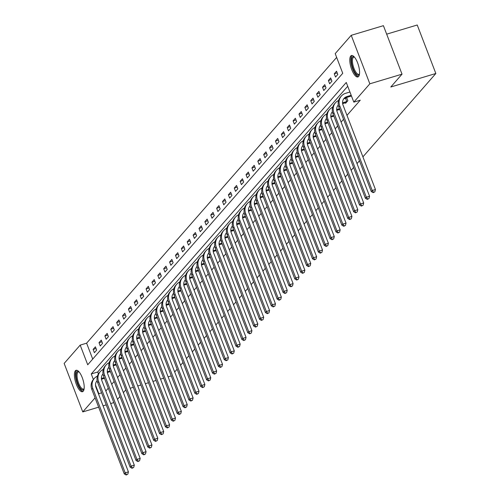 <?xml version="1.0" encoding="UTF-8"?>
<svg xmlns="http://www.w3.org/2000/svg" width="500" height="500" viewBox="0 0 500 500"><rect width="100%" height="100%" fill="white"/><g stroke="black" fill="none" stroke-linecap="round" stroke-linejoin="round"><path stroke-width="0.75" d="M358.612 76.469A11.175 3.869 73.3 0 1 357.9 76.95A11.175 3.869 73.3 0 1 351.344 68.494A11.175 3.869 73.3 0 1 350.763 56.025A11.175 3.869 73.3 0 1 351.475 55.544A11.175 3.869 73.3 0 1 358.031 64A11.175 3.869 73.3 0 1 358.612 76.469M83.231 391.219A11.175 3.869 73.3 0 1 82.519 391.7A11.175 3.869 73.3 0 1 75.963 383.244A11.175 3.869 73.3 0 1 75.381 370.775A11.175 3.869 73.3 0 1 76.1 370.294A11.175 3.869 73.3 0 1 82.65 378.744A11.175 3.869 73.3 0 1 83.231 391.219M386.669 34.162L417.231 25L435.844 73.494L362.906 156.862M98.631 407.169L82.769 411.925L64.156 363.425L80.181 345.112L87.725 364.775L342.744 73.294L335.2 53.631L351.225 35.319L369.837 83.812L353.812 102.131L346.269 82.469L91.25 373.95L93.375 379.487M336.65 57.406L86.613 343.181L80.181 345.112M369.837 83.812L402.025 74.162L383.406 25.669L351.225 35.319M359.469 160.787L357.025 163.581M353.587 167.512L351.144 170.306M347.706 174.237L345.262 177.031M341.825 180.956L339.381 183.75M335.944 187.681L333.5 190.475M330.062 194.4L327.619 197.194M324.181 201.125L321.731 203.919M318.3 207.85L315.85 210.644M312.419 214.569L309.969 217.362M306.531 221.294L304.088 224.088M300.65 228.012L298.206 230.806M294.769 234.737L292.325 237.531M288.888 241.456L286.444 244.256M283.006 248.181L280.562 250.975M277.125 254.906L274.681 257.7M271.244 261.625L268.8 264.419M265.363 268.35L262.919 271.144M259.481 275.069L257.038 277.869M253.6 281.794L251.156 284.587M247.719 288.519L245.275 291.312M241.838 295.238L239.394 298.031M235.956 301.962L233.512 304.756M230.075 308.681L227.631 311.475M224.194 315.406L221.744 318.2M218.312 322.131L215.863 324.925M212.431 328.85L209.981 331.644M206.544 335.575L204.1 338.369M200.662 342.294L198.219 345.087M194.781 349.019L192.338 351.812M188.9 355.744L186.456 358.537M183.019 362.463L180.575 365.256M177.138 369.188L174.694 371.981M171.256 375.906L168.106 376.863M86.613 343.181L92.713 359.069M94.388 352.688L96.65 350.1L95.394 346.825L93.131 349.412L94.388 352.688M100.269 345.962L102.531 343.381L101.275 340.1L99.012 342.688L100.269 345.962M106.15 339.244L108.413 336.656L107.156 333.381L104.894 335.962L106.15 339.244M112.031 332.519L114.294 329.931L113.038 326.656L110.775 329.244L112.031 332.519M117.912 325.8L120.175 323.212L118.919 319.938L116.656 322.519L117.912 325.8M123.794 319.075L126.056 316.488L124.8 313.212L122.537 315.8L123.794 319.075M129.675 312.35L131.938 309.769L130.681 306.488L128.419 309.075L129.675 312.35M135.556 305.631L137.819 303.044L136.562 299.769L134.3 302.356L135.556 305.631M141.438 298.906L143.7 296.325L142.444 293.044L140.181 295.631L141.438 298.906M147.319 292.188L149.581 289.6L148.325 286.325L146.062 288.906L147.319 292.188M153.2 285.462L155.463 282.875L154.206 279.6L151.944 282.188L153.2 285.462M159.081 278.738L161.344 276.156L160.087 272.875L157.825 275.462L159.081 278.738M164.969 272.019L167.225 269.431L165.969 266.156L163.706 268.744L164.969 272.019M170.85 265.294L173.113 262.712L171.85 259.431L169.587 262.019L170.85 265.294M176.731 258.575L178.994 255.987L177.731 252.712L175.469 255.294L176.731 258.575M182.613 251.85L184.875 249.262L183.612 245.987L181.35 248.575L182.613 251.85M188.494 245.125L190.756 242.544L189.494 239.262L187.237 241.85L188.494 245.125M194.375 238.406L196.637 235.819L195.381 232.544L193.119 235.131L194.375 238.406M200.256 231.681L202.519 229.1L201.262 225.819L199 228.406L200.256 231.681M206.137 224.963L208.4 222.375L207.144 219.1L204.881 221.681L206.137 224.963M212.019 218.238L214.281 215.65L213.025 212.375L210.763 214.963L212.019 218.238M217.9 211.513L220.162 208.931L218.906 205.656L216.644 208.238L217.9 211.513M223.781 204.794L226.044 202.206L224.788 198.931L222.525 201.519L223.781 204.794M229.662 198.069L231.925 195.487L230.669 192.206L228.406 194.794L229.662 198.069M235.544 191.35L237.806 188.762L236.55 185.487L234.288 188.069L235.544 191.35M241.425 184.625L243.688 182.037L242.431 178.762L240.169 181.35L241.425 184.625M247.306 177.9L249.569 175.319L248.312 172.044L246.05 174.625L247.306 177.9M253.188 171.181L255.45 168.594L254.194 165.319L251.931 167.906L253.188 171.181M259.069 164.456L261.331 161.875L260.075 158.594L257.812 161.181L259.069 164.456M264.956 157.738L267.213 155.15L265.956 151.875L263.694 154.456L264.956 157.738M270.837 151.012L273.1 148.425L271.837 145.15L269.575 147.738L270.837 151.012M276.719 144.294L278.981 141.706L277.719 138.431L275.456 141.012L276.719 144.294M282.6 137.569L284.862 134.981L283.6 131.706L281.337 134.294L282.6 137.569M288.481 130.844L290.744 128.262L289.481 124.981L287.225 127.569L288.481 130.844M294.363 124.125L296.625 121.538L295.369 118.263L293.106 120.844L294.363 124.125M300.244 117.4L302.506 114.812L301.25 111.538L298.988 114.125L300.244 117.4M306.125 110.681L308.387 108.094L307.131 104.819L304.869 107.4L306.125 110.681M312.006 103.956L314.269 101.369L313.012 98.094L310.75 100.681L312.006 103.956M317.887 97.231L320.15 94.65L318.894 91.369L316.631 93.956L317.887 97.231M323.769 90.512L326.031 87.925L324.775 84.65L322.512 87.238L323.769 90.512M329.65 83.787L331.912 81.2L330.656 77.925L328.394 80.512L329.65 83.787M335.531 77.069L337.794 74.481L336.538 71.206L334.275 73.787L335.531 77.069M340.294 66.906L341.55 70.188M105.831 390.994L108.275 388.194M111.713 384.269L114.156 381.475M117.594 377.544L120.037 374.75M123.475 370.825L125.919 368.031M129.356 364.1L131.806 361.306M135.238 357.381L137.688 354.588M141.119 350.656L143.569 347.863M147.006 343.931L149.45 341.138M152.887 337.212L155.331 334.419M158.769 330.487L161.213 327.694M164.65 323.769L167.094 320.975M170.531 317.044L172.975 314.25M176.412 310.319L178.856 307.525M182.294 303.6L184.737 300.806M188.175 296.875L190.619 294.081M194.056 290.156L196.5 287.362M199.938 283.431L202.381 280.637M205.819 276.706L208.263 273.913M211.7 269.988L214.144 267.194M217.581 263.263L220.025 260.469M223.463 256.544L225.906 253.75M229.344 249.819L231.794 247.025M235.225 243.094L237.675 240.3M241.112 236.375L243.556 233.581M246.994 229.65L249.438 226.856M252.875 222.931L255.319 220.138M258.756 216.206L261.2 213.412M264.637 209.481L267.081 206.688M270.519 202.763L272.962 199.969M276.4 196.038L278.844 193.244M282.281 189.319L284.725 186.525M288.163 182.594L290.606 179.8M294.044 175.875L296.488 173.075M299.925 169.15L302.369 166.356M305.806 162.425L308.25 159.631M311.688 155.706L314.131 152.912M317.569 148.981L320.012 146.188M323.45 142.262L325.894 139.462M329.331 135.538L331.781 132.744M335.213 128.812L337.663 126.019M341.1 122.094L343.544 119.3M346.981 115.369L360.25 100.2L353.812 102.131M347.719 86.244L97.681 372.019L98.413 373.913M104.256 378.4L104.631 378.694M110.138 371.681L110.512 371.975M116.019 364.956L116.394 365.25M121.9 358.231L122.275 358.525M127.781 351.512L128.156 351.806M133.663 344.787L134.037 345.081M139.55 338.069L139.919 338.363M145.431 331.344L145.8 331.637M151.312 324.625L151.681 324.913M157.194 317.9L157.562 318.194M163.075 311.175L163.444 311.469M168.956 304.456L169.325 304.75M174.838 297.731L175.206 298.025M180.719 291.012L181.088 291.3M186.6 284.288L186.969 284.581M192.481 277.562L192.856 277.856M198.363 270.844L198.738 271.137M204.244 264.119L204.619 264.413M210.125 257.4L210.5 257.688M216.006 250.675L216.381 250.969M221.887 243.95L222.262 244.244M227.769 237.231L228.144 237.525M233.65 230.506L234.025 230.8M239.537 223.787L239.906 224.075M245.419 217.062L245.787 217.356M251.3 210.338L251.669 210.631M257.181 203.619L257.55 203.912M263.062 196.894L263.431 197.188M268.944 190.175L269.312 190.463M274.825 183.45L275.194 183.744M280.706 176.725L281.075 177.019M286.588 170.006L286.956 170.3M292.469 163.281L292.844 163.575M298.35 156.562L298.725 156.85M304.231 149.838L304.606 150.131M310.113 143.112L310.487 143.406M315.994 136.394L316.369 136.688M321.875 129.669L322.25 129.963M327.756 122.95L328.131 123.244M333.638 116.225L334.012 116.519M339.525 109.506L339.894 109.794M345.406 102.781L345.594 103.281L347.856 100.694L346.613 97.456M346.544 97.481L345.988 98.119M351.287 96.056L351.613 96.4M113.812 402.612L110.656 403.562M106.225 404.888L103.069 405.838M402.025 74.162L390.788 87.006L435.844 73.494M101.575 392.775L98.5 393.944M95.062 397.869L82.769 411.925M125.831 389.837L123.387 392.631M119.95 396.562L117.506 399.356M130.162 388.237L133.319 387.294M137.75 385.962L140.906 385.019M145.338 383.688L148.494 382.744M152.931 381.413L156.081 380.469M160.519 379.137L163.669 378.194M95.519 385.075L98.794 393.606M97.681 372.019L91.25 373.95M96.05 348.537L93.131 349.412M101.931 341.812L99.012 342.688M107.812 335.087L104.894 335.962M113.694 328.369L110.775 329.244M119.575 321.644L116.656 322.519M125.456 314.925L122.537 315.8M131.337 308.2L128.419 309.075M137.219 301.475L134.3 302.356M143.1 294.756L140.181 295.631M148.981 288.031L146.062 288.906M154.863 281.312L151.944 282.188M160.744 274.587L157.825 275.462M166.625 267.869L163.706 268.744M172.506 261.144L169.587 262.019M178.388 254.419L175.469 255.294M184.269 247.7L181.35 248.575M190.156 240.975L187.237 241.85M196.038 234.256L193.119 235.131M201.919 227.531L199 228.406M207.8 220.806L204.881 221.681M213.681 214.088L210.763 214.963M219.562 207.362L216.644 208.238M225.444 200.644L222.525 201.519M231.325 193.919L228.406 194.794M237.206 187.194L234.288 188.069M243.088 180.475L240.169 181.35M248.969 173.75L246.05 174.625M254.85 167.031L251.931 167.906M260.731 160.306L257.812 161.181M266.613 153.581L263.694 154.456M272.494 146.862L269.575 147.738M278.375 140.137L275.456 141.012M284.256 133.419L281.337 134.294M290.144 126.694L287.225 127.569M296.025 119.969L293.106 120.844M301.906 113.25L298.988 114.125M307.787 106.525L304.869 107.4M313.669 99.806L310.75 100.681M319.55 93.081L316.631 93.956M325.431 86.356L322.512 87.238M331.312 79.638L328.394 80.512M337.194 72.912L334.275 73.787M104.219 377.619L101.406 378.462M104.488 378.331L101.481 379.231M102.662 374.431L103.094 374.3M97.181 380.85A7.163 6.569 41.2 0 0 96.594 381.312M97.137 380.631A7.163 6.569 41.2 0 0 97.037 380.75A7.163 6.569 41.2 0 0 95.988 387.394L128.412 471.869L127.819 474.181L126.156 475L127.819 474.181M126.156 475L124.256 473.906L91.831 389.438A10.744 9.85 -138.8 0 1 93.394 379.469L94.338 378.387A10.744 9.85 -138.8 0 1 97.419 376.1M124.256 473.906L125.194 472.831L92.769 388.356A10.744 9.85 -138.8 0 1 94.338 378.387M126.531 474.569L125.194 472.831L128.412 471.869M84.087 388.975A9.669 3.35 73.3 0 1 79.831 387.631A9.669 3.35 73.3 0 1 76.119 376.238A9.669 3.35 73.3 0 1 78.906 371.706M79.1 371.925A8.956 3.1 -106.7 0 0 78.406 371.919A8.956 3.1 -106.7 0 0 77.225 377.837A8.956 3.1 -106.7 0 0 80.512 386.925A8.956 3.1 -106.7 0 0 83.55 389.069A8.956 3.1 -106.7 0 0 84.125 388.681M76.737 370.25A11.106 3.844 -106.7 0 0 75.769 377.994A11.106 3.844 -106.7 0 0 79.756 388.656A11.106 3.844 -106.7 0 0 83.075 391.381M359.469 74.225A9.669 3.35 73.3 0 1 359.113 74.787A9.669 3.35 73.3 0 1 353.175 68.844A9.669 3.35 73.3 0 1 352.319 57.094A9.669 3.35 73.3 0 1 354.288 56.956M354.481 57.175A8.956 3.1 -106.7 0 0 353.787 57.169A8.956 3.1 -106.7 0 0 353.219 57.55A8.956 3.1 -106.7 0 0 353.681 67.55A8.956 3.1 -106.7 0 0 358.931 74.319A8.956 3.1 -106.7 0 0 359.506 73.938L359.506 73.938M352.119 55.506A11.106 3.844 -106.7 0 0 351.819 55.781A11.106 3.844 -106.7 0 0 352.194 67.556A11.106 3.844 -106.7 0 0 358.456 76.631M110.1 370.894L107.287 371.737M110.369 371.613L107.362 372.512M108.544 367.706L108.975 367.581M103.062 374.125A7.163 6.569 41.2 0 0 102.475 374.594M103.019 373.906A7.163 6.569 41.2 0 0 102.919 374.025A7.163 6.569 41.2 0 0 101.869 380.669L134.3 465.144L133.7 467.463L132.037 468.275L133.7 467.463M132.037 468.275L130.137 467.188L97.713 382.713A10.744 9.85 -138.8 0 1 99.281 372.744L100.219 371.669A10.744 9.85 -138.8 0 1 103.3 369.375M130.137 467.188L131.081 466.106L98.65 381.637A10.744 9.85 -138.8 0 1 100.219 371.669M132.413 467.844L131.081 466.106L134.3 465.144M115.981 364.175L113.169 365.019M116.256 364.888L113.244 365.788M114.425 360.988L114.856 360.856M108.944 367.406A7.163 6.569 41.2 0 0 108.356 367.869M108.906 367.188A7.163 6.569 41.2 0 0 108.8 367.3A7.163 6.569 41.2 0 0 107.75 373.95L140.181 458.419L139.581 460.737L137.919 461.556L139.581 460.737M137.919 461.556L136.019 460.462L103.594 375.994A10.744 9.85 -138.8 0 1 105.162 366.019L106.1 364.944A10.744 9.85 -138.8 0 1 109.181 362.656M136.019 460.462L136.962 459.387L104.531 374.913A10.744 9.85 -138.8 0 1 106.1 364.944M138.3 461.125L136.962 459.387L140.181 458.419M121.862 357.45L119.05 358.294M122.137 358.162L119.125 359.069M120.306 354.263L120.738 354.131M114.825 360.681A7.163 6.569 41.2 0 0 114.237 361.144M114.787 360.462A7.163 6.569 41.2 0 0 114.681 360.581A7.163 6.569 41.2 0 0 113.631 367.225L146.062 451.7L145.469 454.019L143.8 454.831L145.469 454.019M143.8 454.831L141.9 453.744L109.475 369.269A10.744 9.85 -138.8 0 1 111.044 359.3L111.981 358.219A10.744 9.85 -138.8 0 1 115.062 355.931M141.9 453.744L142.844 452.663L110.419 368.194A10.744 9.85 -138.8 0 1 111.981 358.219M144.181 454.4L142.844 452.663L146.062 451.7M127.744 350.731L124.931 351.575M128.019 351.444L125.013 352.344M126.188 347.544L126.625 347.413M120.706 353.963A7.163 6.569 41.2 0 0 120.125 354.425M120.669 353.738A7.163 6.569 41.2 0 0 120.562 353.856A7.163 6.569 41.2 0 0 119.519 360.506L151.944 444.975L151.35 447.294L149.681 448.113L151.35 447.294M149.681 448.113L147.781 447.019L115.356 362.544A10.744 9.85 -138.8 0 1 116.925 352.575L117.869 351.5A10.744 9.85 -138.8 0 1 120.944 349.206M147.781 447.019L148.725 445.944L116.3 361.469A10.744 9.85 -138.8 0 1 117.869 351.5M150.062 447.681L148.725 445.944L151.944 444.975M133.625 344.006L130.812 344.85M133.9 344.719L130.894 345.619M132.069 340.819L132.506 340.688M126.587 347.238A7.163 6.569 41.2 0 0 126.006 347.7M126.55 347.019A7.163 6.569 41.2 0 0 126.444 347.137A7.163 6.569 41.2 0 0 125.4 353.781L157.825 438.256L157.231 440.569L155.562 441.388L157.231 440.569M155.562 441.388L153.663 440.294L121.237 355.825A10.744 9.85 -138.8 0 1 122.806 345.856L123.75 344.775A10.744 9.85 -138.8 0 1 126.825 342.488M153.663 440.294L154.606 439.219L122.181 354.744A10.744 9.85 -138.8 0 1 123.75 344.775M155.944 440.956L154.606 439.219L157.825 438.256M139.506 337.287L136.694 338.125M139.781 338L136.775 338.9M137.95 334.094L138.387 333.969M132.469 340.513A7.163 6.569 41.2 0 0 131.888 340.981M132.431 340.294A7.163 6.569 41.2 0 0 132.325 340.412A7.163 6.569 41.2 0 0 131.281 347.056L163.706 431.531L163.113 433.85L161.444 434.663L163.113 433.85M161.444 434.663L159.544 433.575L127.119 349.1A10.744 9.85 -138.8 0 1 128.688 339.131L129.631 338.056A10.744 9.85 -138.8 0 1 132.706 335.763M159.544 433.575L160.487 432.494L128.062 348.025A10.744 9.85 -138.8 0 1 129.631 338.056M161.825 434.231L160.487 432.494L163.706 431.531M145.387 330.562L142.575 331.406M145.662 331.275L142.656 332.175M143.831 327.375L144.269 327.244M138.35 333.794A7.163 6.569 41.2 0 0 137.769 334.256M138.312 333.575A7.163 6.569 41.2 0 0 138.206 333.688A7.163 6.569 41.2 0 0 137.162 340.337L169.587 424.806L168.994 427.125L167.325 427.944L168.994 427.125M167.325 427.944L165.425 426.85L133 342.381A10.744 9.85 -138.8 0 1 134.569 332.406L135.512 331.331A10.744 9.85 -138.8 0 1 138.588 329.044M165.425 426.85L166.369 425.775L133.944 341.3A10.744 9.85 -138.8 0 1 135.512 331.331M167.706 427.512L166.369 425.775L169.587 424.806M151.269 323.837L148.456 324.681M151.544 324.55L148.537 325.456M149.713 320.65L150.15 320.519M144.231 327.069A7.163 6.569 41.2 0 0 143.65 327.531M144.194 326.85A7.163 6.569 41.2 0 0 144.088 326.969A7.163 6.569 41.2 0 0 143.044 333.612L175.469 418.088L174.875 420.406L173.212 421.219L174.875 420.406M173.212 421.219L171.306 420.131L138.881 335.656A10.744 9.85 -138.8 0 1 140.45 325.688L141.394 324.606A10.744 9.85 -138.8 0 1 144.469 322.319M171.306 420.131L172.25 419.05L139.825 334.581A10.744 9.85 -138.8 0 1 141.394 324.606M173.588 420.788L172.25 419.05L175.469 418.088M157.15 317.119L154.338 317.962M157.425 317.831L154.419 318.731M155.594 313.931L156.031 313.8M150.113 320.35A7.163 6.569 41.2 0 0 149.531 320.812M150.075 320.125A7.163 6.569 41.2 0 0 149.969 320.244A7.163 6.569 41.2 0 0 148.925 326.894L181.35 411.362L180.756 413.681L179.094 414.5L180.756 413.681M179.094 414.5L177.188 413.406L144.762 328.931A10.744 9.85 -138.8 0 1 146.331 318.962L147.275 317.887A10.744 9.85 -138.8 0 1 150.35 315.594M177.188 413.406L178.131 412.331L145.706 327.856A10.744 9.85 -138.8 0 1 147.275 317.887M179.469 414.069L178.131 412.331L181.35 411.362M163.031 310.394L160.219 311.238M163.306 311.106L160.3 312.006M161.481 307.206L161.912 307.075M155.994 313.625A7.163 6.569 41.2 0 0 155.412 314.088M155.956 313.406A7.163 6.569 41.2 0 0 155.85 313.525A7.163 6.569 41.2 0 0 154.806 320.169L187.231 404.644L186.637 406.956L184.975 407.775L186.637 406.956M184.975 407.775L183.069 406.681L150.644 322.212A10.744 9.85 -138.8 0 1 152.213 312.244L153.156 311.163A10.744 9.85 -138.8 0 1 156.231 308.875M183.069 406.681L184.013 405.606L151.588 321.131A10.744 9.85 -138.8 0 1 153.156 311.163M185.35 407.344L184.013 405.606L187.231 404.644M168.912 303.675L166.1 304.513M169.188 304.387L166.181 305.287M167.362 300.487L167.794 300.356M161.875 306.9A7.163 6.569 41.2 0 0 161.294 307.369M161.838 306.681A7.163 6.569 41.2 0 0 161.731 306.8A7.163 6.569 41.2 0 0 160.688 313.444L193.113 397.919L192.519 400.238L190.856 401.05L192.519 400.238M190.856 401.05L188.95 399.963L156.525 315.487A10.744 9.85 -138.8 0 1 158.094 305.519L159.037 304.444A10.744 9.85 -138.8 0 1 162.119 302.15M188.95 399.963L189.894 398.888L157.469 314.413A10.744 9.85 -138.8 0 1 159.037 304.444M191.231 400.625L189.894 398.888L193.113 397.919M174.794 296.95L171.981 297.794M175.069 297.663L172.062 298.562M173.244 293.762L173.675 293.631M167.756 300.181A7.163 6.569 41.2 0 0 167.175 300.644M167.719 299.962A7.163 6.569 41.2 0 0 167.613 300.075A7.163 6.569 41.2 0 0 166.569 306.725L198.994 391.2L198.4 393.512L196.737 394.331L198.4 393.512M196.737 394.331L194.831 393.237L162.406 308.769A10.744 9.85 -138.8 0 1 163.975 298.794L164.919 297.719A10.744 9.85 -138.8 0 1 168 295.431M194.831 393.237L195.775 392.163L163.35 307.688A10.744 9.85 -138.8 0 1 164.919 297.719M197.113 393.9L195.775 392.163L198.994 391.2M180.675 290.225L177.862 291.069M180.95 290.938L177.944 291.844M179.125 287.038L179.556 286.913M173.637 293.456A7.163 6.569 41.2 0 0 173.056 293.919M173.6 293.238A7.163 6.569 41.2 0 0 173.494 293.356A7.163 6.569 41.2 0 0 172.45 300L204.875 384.475L204.281 386.794L202.619 387.606L204.281 386.794M202.619 387.606L200.712 386.519L168.287 302.044A10.744 9.85 -138.8 0 1 169.856 292.075L170.8 290.994A10.744 9.85 -138.8 0 1 173.881 288.706M200.712 386.519L201.656 385.438L169.231 300.969A10.744 9.85 -138.8 0 1 170.8 290.994M202.994 387.175L201.656 385.438L204.875 384.475M186.556 283.506L183.744 284.35M186.831 284.219L183.825 285.119M185.006 280.319L185.438 280.188M179.525 286.737A7.163 6.569 41.2 0 0 178.938 287.2M179.481 286.512A7.163 6.569 41.2 0 0 179.375 286.631A7.163 6.569 41.2 0 0 178.331 293.281L210.756 377.75L210.162 380.069L208.5 380.887L210.162 380.069M208.5 380.887L206.6 379.794L174.169 295.319A10.744 9.85 -138.8 0 1 175.738 285.35L176.681 284.275A10.744 9.85 -138.8 0 1 179.762 281.981M206.6 379.794L207.537 378.719L175.113 294.244A10.744 9.85 -138.8 0 1 176.681 284.275M208.875 380.456L207.537 378.719L210.756 377.75M192.444 276.781L189.631 277.625M192.712 277.494L189.706 278.394M190.888 273.594L191.319 273.463M185.406 280.012A7.163 6.569 41.2 0 0 184.819 280.475M185.362 279.794A7.163 6.569 41.2 0 0 185.256 279.913A7.163 6.569 41.2 0 0 184.213 286.556L216.637 371.031L216.044 373.344L214.381 374.162L216.044 373.344M214.381 374.162L212.481 373.075L180.05 288.6A10.744 9.85 -138.8 0 1 181.619 278.631L182.562 277.55A10.744 9.85 -138.8 0 1 185.644 275.262M212.481 373.075L213.419 371.994L180.994 287.525A10.744 9.85 -138.8 0 1 182.562 277.55M214.756 373.731L213.419 371.994L216.637 371.031M198.325 270.062L195.512 270.906M198.594 270.775L195.588 271.675M196.769 266.875L197.2 266.744M191.287 273.288A7.163 6.569 41.2 0 0 190.7 273.756M191.244 273.069A7.163 6.569 41.2 0 0 191.144 273.188A7.163 6.569 41.2 0 0 190.094 279.837L222.519 364.306L221.925 366.625L220.263 367.438L221.925 366.625M220.263 367.438L218.363 366.35L185.931 281.875A10.744 9.85 -138.8 0 1 187.5 271.906L188.444 270.831A10.744 9.85 -138.8 0 1 191.525 268.538M218.363 366.35L219.3 365.275L186.875 280.8A10.744 9.85 -138.8 0 1 188.444 270.831M220.637 367.013L219.3 365.275L222.519 364.306M204.206 263.337L201.394 264.181M204.475 264.05L201.469 264.95M202.65 260.15L203.081 260.019M197.169 266.569A7.163 6.569 41.2 0 0 196.581 267.031M197.125 266.35A7.163 6.569 41.2 0 0 197.025 266.462A7.163 6.569 41.2 0 0 195.975 273.113L228.4 357.587L227.806 359.9L226.144 360.719L227.806 359.9M226.144 360.719L224.244 359.625L191.819 275.156A10.744 9.85 -138.8 0 1 193.381 265.181L194.325 264.106A10.744 9.85 -138.8 0 1 197.406 261.819M224.244 359.625L225.188 358.55L192.756 274.075A10.744 9.85 -138.8 0 1 194.325 264.106M226.519 360.288L225.188 358.55L228.4 357.587M210.087 256.613L207.275 257.456M210.356 257.325L207.35 258.231M208.531 253.425L208.962 253.3M203.05 259.844A7.163 6.569 41.2 0 0 202.463 260.306M203.006 259.625A7.163 6.569 41.2 0 0 202.906 259.744A7.163 6.569 41.2 0 0 201.856 266.388L234.288 350.863L233.688 353.181L232.025 353.994L233.688 353.181M232.025 353.994L230.125 352.906L197.7 268.431A10.744 9.85 -138.8 0 1 199.269 258.463L200.206 257.381A10.744 9.85 -138.8 0 1 203.287 255.094M230.125 352.906L231.069 351.825L198.637 267.356A10.744 9.85 -138.8 0 1 200.206 257.381M232.4 353.562L231.069 351.825L234.288 350.863M215.969 249.894L213.156 250.738M216.244 250.606L213.231 251.506M214.412 246.706L214.844 246.575M208.931 253.125A7.163 6.569 41.2 0 0 208.344 253.588M208.894 252.9A7.163 6.569 41.2 0 0 208.787 253.019A7.163 6.569 41.2 0 0 207.738 259.669L240.169 344.137L239.569 346.456L237.906 347.275L239.569 346.456M237.906 347.275L236.006 346.181L203.581 261.712A10.744 9.85 -138.8 0 1 205.15 251.737L206.088 250.662A10.744 9.85 -138.8 0 1 209.169 248.375M236.006 346.181L236.95 345.106L204.519 260.631A10.744 9.85 -138.8 0 1 206.088 250.662M238.287 346.844L236.95 345.106L240.169 344.137M221.85 243.169L219.037 244.013M222.125 243.881L219.112 244.781M220.294 239.981L220.725 239.85M214.812 246.4A7.163 6.569 41.2 0 0 214.225 246.863M214.775 246.181A7.163 6.569 41.2 0 0 214.669 246.3A7.163 6.569 41.2 0 0 213.619 252.944L246.05 337.419L245.456 339.731L243.787 340.55L245.456 339.731M243.787 340.55L241.887 339.462L209.462 254.988A10.744 9.85 -138.8 0 1 211.031 245.019L211.969 243.938A10.744 9.85 -138.8 0 1 215.05 241.65M241.887 339.462L242.831 338.381L210.406 253.912A10.744 9.85 -138.8 0 1 211.969 243.938M244.169 340.119L242.831 338.381L246.05 337.419M227.731 236.45L224.919 237.294M228.006 237.162L225 238.062M226.175 233.263L226.612 233.131M220.694 239.681A7.163 6.569 41.2 0 0 220.113 240.144M220.656 239.456A7.163 6.569 41.2 0 0 220.55 239.575A7.163 6.569 41.2 0 0 219.506 246.225L251.931 330.694L251.337 333.013L249.669 333.831L251.337 333.013M249.669 333.831L247.769 332.738L215.344 248.263A10.744 9.85 -138.8 0 1 216.912 238.294L217.856 237.219A10.744 9.85 -138.8 0 1 220.931 234.925M247.769 332.738L248.713 331.662L216.287 247.188A10.744 9.85 -138.8 0 1 217.856 237.219M250.05 333.4L248.713 331.662L251.931 330.694M233.612 229.725L230.8 230.569M233.888 230.438L230.881 231.337M232.056 226.537L232.494 226.406M226.575 232.956A7.163 6.569 41.2 0 0 225.994 233.419M226.537 232.738A7.163 6.569 41.2 0 0 226.431 232.85A7.163 6.569 41.2 0 0 225.387 239.5L257.812 323.975L257.219 326.287L255.55 327.106L257.219 326.287M255.55 327.106L253.65 326.012L221.225 241.544A10.744 9.85 -138.8 0 1 222.794 231.569L223.738 230.494A10.744 9.85 -138.8 0 1 226.812 228.206M253.65 326.012L254.594 324.938L222.169 240.463A10.744 9.85 -138.8 0 1 223.738 230.494M255.931 326.675L254.594 324.938L257.812 323.975M239.494 223L236.681 223.844M239.769 223.713L236.762 224.619M237.938 219.812L238.375 219.688M232.456 226.231A7.163 6.569 41.2 0 0 231.875 226.7M232.419 226.012A7.163 6.569 41.2 0 0 232.312 226.131A7.163 6.569 41.2 0 0 231.269 232.775L263.694 317.25L263.1 319.569L261.431 320.381L263.1 319.569M261.431 320.381L259.531 319.294L227.106 234.819A10.744 9.85 -138.8 0 1 228.675 224.85L229.619 223.769A10.744 9.85 -138.8 0 1 232.694 221.481M259.531 319.294L260.475 318.212L228.05 233.744A10.744 9.85 -138.8 0 1 229.619 223.769M261.812 319.95L260.475 318.212L263.694 317.25M245.375 216.281L242.562 217.125M245.65 216.994L242.644 217.894M243.819 213.094L244.256 212.963M238.337 219.513A7.163 6.569 41.2 0 0 237.756 219.975M238.3 219.288A7.163 6.569 41.2 0 0 238.194 219.406A7.163 6.569 41.2 0 0 237.15 226.056L269.575 310.525L268.981 312.844L267.312 313.663L268.981 312.844M267.312 313.663L265.413 312.569L232.987 228.1A10.744 9.85 -138.8 0 1 234.556 218.125L235.5 217.05A10.744 9.85 -138.8 0 1 238.575 214.762M265.413 312.569L266.356 311.494L233.931 227.019A10.744 9.85 -138.8 0 1 235.5 217.05M267.694 313.231L266.356 311.494L269.575 310.525M251.256 209.556L248.444 210.4M251.531 210.269L248.525 211.175M249.7 206.369L250.138 206.238M244.219 212.787A7.163 6.569 41.2 0 0 243.637 213.25M244.181 212.569A7.163 6.569 41.2 0 0 244.075 212.688A7.163 6.569 41.2 0 0 243.031 219.331L275.456 303.806L274.862 306.119L273.2 306.938L274.862 306.119M273.2 306.938L271.294 305.85L238.869 221.375A10.744 9.85 -138.8 0 1 240.438 211.406L241.381 210.325A10.744 9.85 -138.8 0 1 244.456 208.038M271.294 305.85L272.238 304.769L239.812 220.3A10.744 9.85 -138.8 0 1 241.381 210.325M273.575 306.506L272.238 304.769L275.456 303.806M257.137 202.838L254.325 203.681M257.413 203.55L254.406 204.45M255.581 199.65L256.019 199.519M250.1 206.069A7.163 6.569 41.2 0 0 249.519 206.531M250.062 205.844A7.163 6.569 41.2 0 0 249.956 205.963A7.163 6.569 41.2 0 0 248.912 212.613L281.337 297.081L280.744 299.4L279.081 300.219L280.744 299.4M279.081 300.219L277.175 299.125L244.75 214.65A10.744 9.85 -138.8 0 1 246.319 204.681L247.262 203.606A10.744 9.85 -138.8 0 1 250.338 201.312M277.175 299.125L278.119 298.05L245.694 213.575A10.744 9.85 -138.8 0 1 247.262 203.606M279.456 299.788L278.119 298.05L281.337 297.081M263.019 196.112L260.206 196.956M263.294 196.825L260.287 197.725M261.469 192.925L261.9 192.794M255.981 199.344A7.163 6.569 41.2 0 0 255.4 199.806M255.944 199.125A7.163 6.569 41.2 0 0 255.837 199.237A7.163 6.569 41.2 0 0 254.794 205.888L287.219 290.363L286.625 292.675L284.962 293.494L286.625 292.675M284.962 293.494L283.056 292.4L250.631 207.931A10.744 9.85 -138.8 0 1 252.2 197.956L253.144 196.881A10.744 9.85 -138.8 0 1 256.219 194.594M283.056 292.4L284 291.325L251.575 206.85A10.744 9.85 -138.8 0 1 253.144 196.881M285.338 293.062L284 291.325L287.219 290.363M268.9 189.387L266.087 190.231M269.175 190.1L266.169 191.006M267.35 186.2L267.781 186.075M261.863 192.619A7.163 6.569 41.2 0 0 261.281 193.088M261.825 192.4A7.163 6.569 41.2 0 0 261.719 192.519A7.163 6.569 41.2 0 0 260.675 199.163L293.1 283.637L292.506 285.956L290.844 286.769L292.506 285.956M290.844 286.769L288.938 285.681L256.512 201.206A10.744 9.85 -138.8 0 1 258.081 191.238L259.025 190.162A10.744 9.85 -138.8 0 1 262.106 187.869M288.938 285.681L289.881 284.6L257.456 200.131A10.744 9.85 -138.8 0 1 259.025 190.162M291.219 286.337L289.881 284.6L293.1 283.637M274.781 182.669L271.969 183.512M275.056 183.381L272.05 184.281M273.231 179.481L273.663 179.35M267.744 185.9A7.163 6.569 41.2 0 0 267.162 186.363M267.706 185.681A7.163 6.569 41.2 0 0 267.6 185.794A7.163 6.569 41.2 0 0 266.556 192.444L298.981 276.913L298.387 279.231L296.725 280.05L298.387 279.231M296.725 280.05L294.819 278.956L262.394 194.488A10.744 9.85 -138.8 0 1 263.962 184.513L264.906 183.438A10.744 9.85 -138.8 0 1 267.987 181.15M294.819 278.956L295.763 277.881L263.337 193.406A10.744 9.85 -138.8 0 1 264.906 183.438M297.1 279.619L295.763 277.881L298.981 276.913M280.663 175.944L277.85 176.788M280.938 176.656L277.931 177.562M279.113 172.756L279.544 172.625M273.625 179.175A7.163 6.569 41.2 0 0 273.044 179.638M273.587 178.956A7.163 6.569 41.2 0 0 273.481 179.075A7.163 6.569 41.2 0 0 272.438 185.719L304.862 270.194L304.269 272.506L302.606 273.325L304.269 272.506M302.606 273.325L300.7 272.238L268.275 187.763A10.744 9.85 -138.8 0 1 269.844 177.794L270.788 176.713A10.744 9.85 -138.8 0 1 273.869 174.425M300.7 272.238L301.644 271.156L269.219 186.688A10.744 9.85 -138.8 0 1 270.788 176.713M302.981 272.894L301.644 271.156L304.862 270.194M286.544 169.225L283.731 170.069M286.819 169.938L283.812 170.837M284.994 166.038L285.425 165.906M279.513 172.456A7.163 6.569 41.2 0 0 278.925 172.919M279.469 172.231A7.163 6.569 41.2 0 0 279.363 172.35A7.163 6.569 41.2 0 0 278.319 179L310.744 263.469L310.15 265.788L308.488 266.606L310.15 265.788M308.488 266.606L306.588 265.512L274.156 181.038A10.744 9.85 -138.8 0 1 275.725 171.069L276.669 169.994A10.744 9.85 -138.8 0 1 279.75 167.7M306.588 265.512L307.525 264.438L275.1 179.963A10.744 9.85 -138.8 0 1 276.669 169.994M308.863 266.175L307.525 264.438L310.744 263.469M292.431 162.5L289.619 163.344M292.7 163.212L289.694 164.112M290.875 159.312L291.306 159.181M285.394 165.731A7.163 6.569 41.2 0 0 284.806 166.194M285.35 165.512A7.163 6.569 41.2 0 0 285.244 165.625A7.163 6.569 41.2 0 0 284.2 172.275L316.625 256.75L316.031 259.062L314.369 259.881L316.031 259.062M314.369 259.881L312.469 258.788L280.038 174.319A10.744 9.85 -138.8 0 1 281.606 164.35L282.55 163.269A10.744 9.85 -138.8 0 1 285.631 160.981M312.469 258.788L313.406 257.712L280.981 173.238A10.744 9.85 -138.8 0 1 282.55 163.269M314.744 259.45L313.406 257.712L316.625 256.75M298.312 155.775L295.5 156.619M298.581 156.488L295.575 157.394M296.756 152.587L297.188 152.463M291.275 159.006A7.163 6.569 41.2 0 0 290.688 159.475M291.231 158.787A7.163 6.569 41.2 0 0 291.131 158.906A7.163 6.569 41.2 0 0 290.081 165.55L322.506 250.025L321.912 252.344L320.25 253.156L321.912 252.344M320.25 253.156L318.35 252.069L285.919 167.594A10.744 9.85 -138.8 0 1 287.488 157.625L288.431 156.55A10.744 9.85 -138.8 0 1 291.512 154.256M318.35 252.069L319.288 250.987L286.863 166.519A10.744 9.85 -138.8 0 1 288.431 156.55M320.625 252.725L319.288 250.987L322.506 250.025M304.194 149.056L301.381 149.9M304.462 149.769L301.456 150.669M302.638 145.869L303.069 145.738M297.156 152.287A7.163 6.569 41.2 0 0 296.569 152.75M297.113 152.069A7.163 6.569 41.2 0 0 297.013 152.181A7.163 6.569 41.2 0 0 295.963 158.831L328.387 243.3L327.794 245.619L326.131 246.438L327.794 245.619M326.131 246.438L324.231 245.344L291.806 160.875A10.744 9.85 -138.8 0 1 293.369 150.9L294.312 149.825A10.744 9.85 -138.8 0 1 297.394 147.537M324.231 245.344L325.175 244.269L292.744 159.794A10.744 9.85 -138.8 0 1 294.312 149.825M326.506 246.006L325.175 244.269L328.387 243.3M310.075 142.331L307.262 143.175M310.344 143.044L307.337 143.95M308.519 139.144L308.95 139.012M303.038 145.562A7.163 6.569 41.2 0 0 302.45 146.025M302.994 145.344A7.163 6.569 41.2 0 0 302.894 145.463A7.163 6.569 41.2 0 0 301.844 152.106L334.275 236.581L333.675 238.894L332.013 239.713L333.675 238.894M332.013 239.713L330.112 238.625L297.688 154.15A10.744 9.85 -138.8 0 1 299.256 144.181L300.194 143.1A10.744 9.85 -138.8 0 1 303.275 140.812M330.112 238.625L331.056 237.544L298.625 153.075A10.744 9.85 -138.8 0 1 300.194 143.1M332.388 239.281L331.056 237.544L334.275 236.581M315.956 135.612L313.144 136.456M316.231 136.325L313.219 137.225M314.4 132.425L314.831 132.294M308.919 138.844A7.163 6.569 41.2 0 0 308.331 139.306M308.881 138.619A7.163 6.569 41.2 0 0 308.775 138.737A7.163 6.569 41.2 0 0 307.725 145.387L340.156 229.856L339.556 232.175L337.894 232.994L339.556 232.175M337.894 232.994L335.994 231.9L303.569 147.425A10.744 9.85 -138.8 0 1 305.138 137.456L306.075 136.381A10.744 9.85 -138.8 0 1 309.156 134.088M335.994 231.9L336.938 230.825L304.506 146.35A10.744 9.85 -138.8 0 1 306.075 136.381M338.275 232.562L336.938 230.825L340.156 229.856M321.838 128.887L319.025 129.731M322.113 129.6L319.1 130.5M320.281 125.7L320.712 125.569M314.8 132.119A7.163 6.569 41.2 0 0 314.212 132.581M314.762 131.9A7.163 6.569 41.2 0 0 314.656 132.019A7.163 6.569 41.2 0 0 313.606 138.663L346.037 223.137L345.444 225.45L343.775 226.269L345.444 225.45M343.775 226.269L341.875 225.175L309.45 140.706A10.744 9.85 -138.8 0 1 311.019 130.738L311.956 129.656A10.744 9.85 -138.8 0 1 315.038 127.369M341.875 225.175L342.819 224.1L310.394 139.625A10.744 9.85 -138.8 0 1 311.956 129.656M344.156 225.837L342.819 224.1L346.037 223.137M327.719 122.169L324.906 123.006M327.994 122.881L324.988 123.781M326.163 118.975L326.6 118.85M320.681 125.394A7.163 6.569 41.2 0 0 320.1 125.862M320.644 125.175A7.163 6.569 41.2 0 0 320.538 125.294A7.163 6.569 41.2 0 0 319.494 131.938L351.919 216.412L351.325 218.731L349.656 219.544L351.325 218.731M349.656 219.544L347.756 218.456L315.331 133.981A10.744 9.85 -138.8 0 1 316.9 124.012L317.844 122.938A10.744 9.85 -138.8 0 1 320.919 120.644M347.756 218.456L348.7 217.375L316.275 132.906A10.744 9.85 -138.8 0 1 317.844 122.938M350.037 219.112L348.7 217.375L351.919 216.412M333.6 115.444L330.788 116.287M333.875 116.156L330.869 117.056M332.044 112.256L332.481 112.125M326.562 118.675A7.163 6.569 41.2 0 0 325.981 119.138M326.525 118.456A7.163 6.569 41.2 0 0 326.419 118.569A7.163 6.569 41.2 0 0 325.375 125.219L357.8 209.688L357.206 212.006L355.538 212.825L357.206 212.006M355.538 212.825L353.638 211.731L321.213 127.263A10.744 9.85 -138.8 0 1 322.781 117.287L323.725 116.213A10.744 9.85 -138.8 0 1 326.8 113.925M353.638 211.731L354.581 210.656L322.156 126.181A10.744 9.85 -138.8 0 1 323.725 116.213M355.919 212.394L354.581 210.656L357.8 209.688M339.481 108.719L336.669 109.562M339.756 109.431L336.75 110.337M337.925 105.531L338.363 105.4M332.444 111.95A7.163 6.569 41.2 0 0 331.863 112.413M332.406 111.731A7.163 6.569 41.2 0 0 332.3 111.85A7.163 6.569 41.2 0 0 331.256 118.494L363.681 202.969L363.088 205.287L361.419 206.1L363.088 205.287M361.419 206.1L359.519 205.012L327.094 120.538A10.744 9.85 -138.8 0 1 328.663 110.569L329.606 109.488A10.744 9.85 -138.8 0 1 332.681 107.2M359.519 205.012L360.462 203.931L328.038 119.462A10.744 9.85 -138.8 0 1 329.606 109.488M361.8 205.669L360.462 203.931L363.681 202.969M347.244 101.394L342.55 102.844M346.206 102.581L342.631 103.612M343.806 98.812L346.756 97.819M338.325 105.231A7.163 6.569 41.2 0 0 337.744 105.694M338.288 105.006A7.163 6.569 41.2 0 0 338.181 105.125A7.163 6.569 41.2 0 0 337.137 111.775L369.562 196.244L368.969 198.562L367.3 199.381L368.969 198.562M367.3 199.381L365.4 198.287L332.975 113.812A10.744 9.85 -138.8 0 1 334.544 103.844L335.487 102.769A10.744 9.85 -138.8 0 1 338.562 100.475M365.4 198.287L366.344 197.213L333.919 112.737A10.744 9.85 -138.8 0 1 335.487 102.769M367.681 198.95L366.344 197.213L369.562 196.244M346.794 101.569L345.538 98.294M351.194 95.294L346.938 96.569A7.163 6.569 41.2 0 0 344.062 98.406A7.163 6.569 41.2 0 0 343.019 105.05L375.444 189.525L374.85 191.838L373.188 192.656L374.85 191.838M351.463 96.006L345.994 97.644A7.163 6.569 41.2 0 0 343.625 98.969M373.188 192.656L371.281 191.562L372.225 190.487L339.8 106.013A10.744 9.85 -138.8 0 1 341.369 96.044A10.744 9.85 -138.8 0 1 345.681 93.287L349.931 92.013M371.281 191.562L338.856 107.094A10.744 9.85 -138.8 0 1 340.425 97.125L341.369 96.044M373.562 192.225L372.225 190.487L375.444 189.525M91.831 389.438L92.769 388.356M97.713 382.713L98.65 381.637M103.594 375.994L104.531 374.913M109.475 369.269L110.419 368.194M115.356 362.544L116.3 361.469M121.237 355.825L122.181 354.744M127.119 349.1L128.062 348.025M133 342.381L133.944 341.3M138.881 335.656L139.825 334.581M144.762 328.931L145.706 327.856M150.644 322.212L151.588 321.131M156.525 315.487L157.469 314.413M162.406 308.769L163.35 307.688M168.287 302.044L169.231 300.969M174.169 295.319L175.113 294.244M180.05 288.6L180.994 287.525M185.931 281.875L186.875 280.8M191.819 275.156L192.756 274.075M197.7 268.431L198.637 267.356M203.581 261.712L204.519 260.631M209.462 254.988L210.406 253.912M215.344 248.263L216.287 247.188M221.225 241.544L222.169 240.463M227.106 234.819L228.05 233.744M232.987 228.1L233.931 227.019M238.869 221.375L239.812 220.3M244.75 214.65L245.694 213.575M250.631 207.931L251.575 206.85M256.512 201.206L257.456 200.131M262.394 194.488L263.337 193.406M268.275 187.763L269.219 186.688M274.156 181.038L275.1 179.963M280.038 174.319L280.981 173.238M285.919 167.594L286.863 166.519M291.806 160.875L292.744 159.794M297.688 154.15L298.625 153.075M303.569 147.425L304.506 146.35M309.45 140.706L310.394 139.625M315.331 133.981L316.275 132.906M321.213 127.263L322.156 126.181M327.094 120.538L328.038 119.462M332.975 113.812L333.919 112.737M345.994 97.644L346.938 96.569M338.856 107.094L339.8 106.013"/></g></svg>
